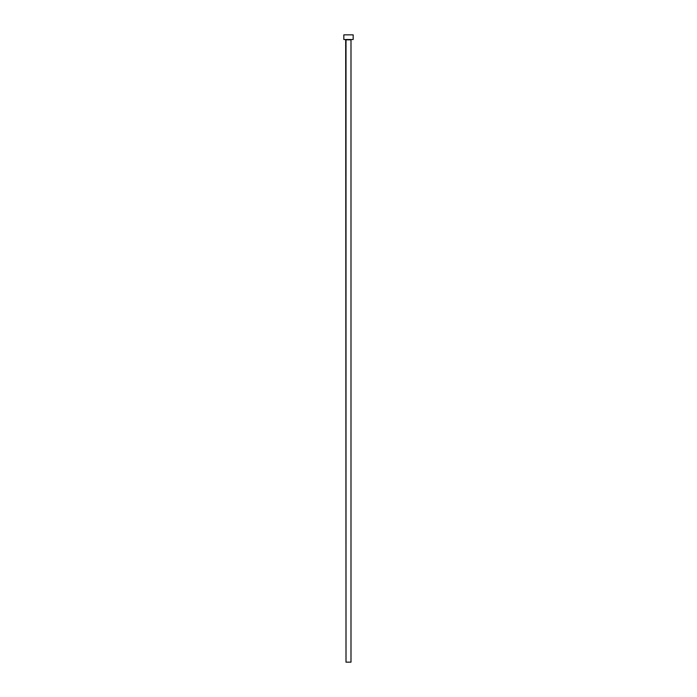 <?xml version="1.0" encoding="UTF-8"?>
<svg xmlns="http://www.w3.org/2000/svg" width="697" height="697" viewBox="0 0 697 697"><rect width="100%" height="100%" fill="white"/><g stroke="black" fill="none" stroke-linecap="round" stroke-linejoin="round"><path stroke-width="1.05" d="M350.992 39.834L346.008 39.834L346.008 662.15L350.992 662.15L350.992 39.834L350.992 662.15L346.008 662.15L345.695 39.52L350.992 39.834M343.83 34.85L343.83 39.52L353.17 39.52L353.17 34.85L343.83 34.85L343.83 39.52L353.17 39.52L353.17 34.85L343.83 34.85"/></g></svg>
